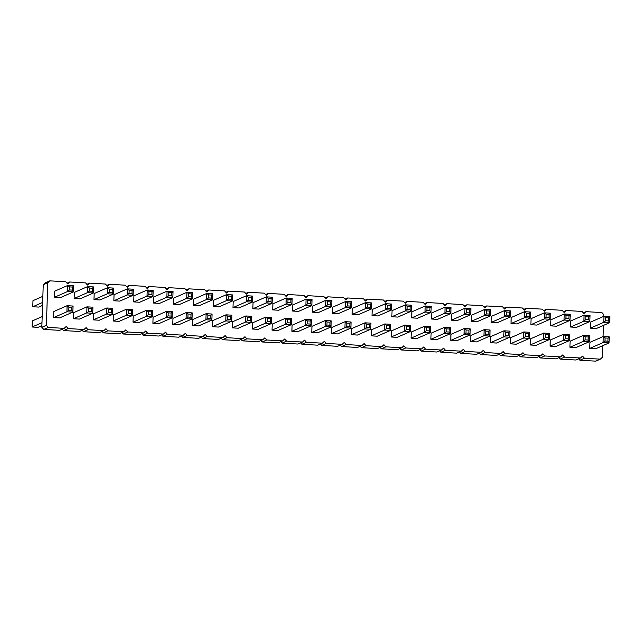 <?xml version="1.0" encoding="UTF-8"?>
<svg xmlns="http://www.w3.org/2000/svg" width="642" height="642" viewBox="0 0 642 642"><rect width="100%" height="100%" fill="white"/><g stroke="black" fill="none" stroke-linecap="round" stroke-linejoin="round"><path stroke-width="0.96" d="M602.782 345.661L602.397 357.249L600.35 359.159L584.461 358.244L582.543 356.109L580.488 358.019L564.599 357.104L562.681 354.962L560.635 356.88L544.745 355.965L542.827 353.822L540.773 355.732L524.883 354.825L522.965 352.683L520.919 354.593L505.029 353.678L503.111 351.543L501.057 353.453L485.167 352.538L483.249 350.404L481.203 352.314L465.314 351.399L463.396 349.256L461.341 351.174L445.452 350.259L443.534 348.116L441.487 350.026L425.598 349.12L423.68 346.977L421.625 348.887L405.736 347.972L403.818 345.837L401.772 347.747L385.882 346.832L383.964 344.698L381.91 346.608L366.02 345.693L364.102 343.558L362.056 345.468L346.166 344.553L344.248 342.411L342.194 344.329L326.305 343.414L324.387 341.271L322.34 343.181L306.451 342.274L304.533 340.132L302.478 342.042L286.589 341.127L284.671 338.992L282.624 340.902L266.735 339.987L264.817 337.853L262.763 339.762L246.873 338.848L244.955 336.705L242.909 338.623L227.019 337.708L225.101 335.565L223.047 337.475L207.157 336.568L205.239 334.426L203.193 336.336L187.304 335.421L185.386 333.286L183.331 335.196L167.442 334.281L165.524 332.147L163.477 334.057L147.588 333.142L145.67 330.999L143.615 332.917L127.726 332.002L125.808 329.86L123.762 331.77L107.872 330.863L105.954 328.72L103.9 330.63L88.01 329.723L86.092 327.58L84.046 329.49L68.156 328.576L66.238 326.441L64.184 328.351L48.294 327.436L46.376 325.301L47.789 282.761L43.239 284.751L45.293 282.841L49.843 280.851L65.733 281.766L67.651 283.908L69.705 281.99L85.587 282.905L87.505 285.048L89.559 283.138L105.449 284.045L107.366 286.188L109.421 284.278L125.302 285.192L127.22 287.327L129.275 285.417L145.164 286.332L147.082 288.467L149.137 286.557L165.018 287.472L166.936 289.614L168.99 287.696L184.88 288.611L186.798 290.754L188.852 288.844L204.734 289.751L206.652 291.893L208.706 289.983L224.596 290.89L226.514 293.033L228.568 291.123L244.45 292.038L246.368 294.172L248.422 292.262L264.311 293.177L266.229 295.312L268.284 293.402L284.165 294.317L286.083 296.46L288.138 294.542L304.027 295.456L305.945 297.599L308 295.689L323.881 296.596L325.799 298.739L327.853 296.829L343.743 297.744L345.661 299.878L347.715 297.968L363.597 298.883L365.515 301.018L367.569 299.108L383.459 300.023L385.377 302.165L387.431 300.247L403.312 301.162L405.23 303.305L407.285 301.395L423.174 302.302L425.092 304.444L427.147 302.534L443.028 303.449L444.946 305.584L447.001 303.674L462.89 304.589L464.808 306.724L466.854 304.814L482.744 305.728L484.662 307.863L486.716 305.953L502.606 306.868L504.524 309.011L506.57 307.101L522.46 308.008L524.378 310.15L526.432 308.24L542.321 309.147L544.239 311.29L546.286 309.38L562.175 310.295L564.093 312.429L566.148 310.519L582.037 311.434L583.955 313.569L586.002 311.659L601.891 312.574L603.809 314.716L603.753 316.337M47.789 282.761L49.843 280.851M46.376 325.301L41.826 327.284L43.239 284.751M603.456 325.406L603.087 336.593M133.311 289.213L132.116 290.497L129.138 290.328L127.357 288.868L133.311 289.213L133.111 295.288L119.805 301.106L113.843 300.761L114.043 294.686L127.357 288.868L127.156 294.943L113.843 300.761M153.173 290.353L151.969 291.637L148.992 291.468L147.211 290.015L153.173 290.353L152.965 296.427L139.659 302.246L133.705 301.909L133.905 295.826L147.211 290.015L147.01 296.09L133.705 301.909M173.42 304.188L173.621 298.113L186.926 292.295L186.726 298.37L173.42 304.188L179.375 304.533L192.68 298.715L186.726 298.37L188.604 296.789L191.589 296.957L192.68 298.715L192.889 292.64L186.926 292.295L188.708 293.747L188.604 296.789M173.027 291.492L171.831 292.776L168.854 292.608L167.072 291.155L173.027 291.492L172.826 297.575L159.521 303.385L153.558 303.048L153.759 296.973L167.072 291.155L166.872 297.23L153.558 303.048M212.743 293.779L211.547 295.063L208.57 294.887L206.788 293.434L212.743 293.779L212.542 299.854L199.237 305.672L193.274 305.327L193.475 299.252L206.788 293.434L206.588 299.509L193.274 305.327M332.283 313.312L332.484 307.237L345.789 301.419L345.589 307.502L332.283 313.312L338.238 313.657L351.543 307.839L345.589 307.502L347.466 305.913L347.571 302.88L345.789 301.419L351.752 301.764L351.543 307.839L350.452 306.09L347.466 305.913M312.421 312.173L312.622 306.098L325.935 300.279L325.735 306.354L312.421 312.173L318.384 312.518L331.689 306.699L325.735 306.354L327.613 304.773L327.717 301.74L325.935 300.279L331.89 300.625L331.689 306.699L330.59 304.942L327.613 304.773M272.32 297.198L271.117 298.482L268.139 298.313L266.358 296.861L272.32 297.198L272.112 303.273L258.806 309.091L252.852 308.754L253.052 302.679L266.358 296.861L266.157 302.936L252.852 308.754M292.174 298.337L290.978 299.621L288.001 299.453L286.22 298L292.174 298.337L291.974 304.42L278.668 310.238L272.706 309.893L272.906 303.818L286.22 298L286.019 304.075L272.706 309.893M232.99 307.614L233.19 301.531L246.504 295.713L246.303 301.796L232.99 307.614L238.952 307.951L252.258 302.133L246.303 301.796L248.181 300.207L248.285 297.174L246.504 295.713L252.458 296.058L252.258 302.133L251.158 300.384L248.181 300.207M152.884 323.303L153.093 317.228L166.398 311.41L166.198 317.485L152.884 323.303L158.847 323.64L172.152 317.822L166.198 317.485L168.076 315.904L168.18 312.863L166.398 311.41L172.353 311.747L172.152 317.822L171.053 316.073L168.076 315.904M152.499 310.608L151.295 311.892L148.318 311.723L146.536 310.263L152.499 310.608L152.298 316.683L138.985 322.501L133.03 322.164L133.231 316.081L146.536 310.263L146.336 316.346L133.03 322.164M132.637 309.468L131.441 310.752L128.464 310.584L126.683 309.123L132.637 309.468L132.437 315.543L119.131 321.361L113.169 321.016L113.377 314.941L126.683 309.123L126.482 315.198L113.169 321.016M212.069 314.034L210.873 315.318L207.896 315.142L206.114 313.689L212.069 314.034L211.868 320.109L198.563 325.927L192.6 325.582L192.809 319.507L206.114 313.689L205.913 319.764L192.6 325.582M172.746 324.443L172.947 318.368L186.252 312.55L186.052 318.625L172.746 324.443L178.701 324.788L192.014 318.97L186.052 318.625L187.937 317.044L190.915 317.212L192.014 318.97L192.215 312.887L186.252 312.55L188.034 314.002L187.937 317.044M430.894 339.273L431.103 333.198L444.408 327.38L444.208 333.455L430.894 339.273L436.857 339.618L450.162 333.8L444.208 333.455L446.086 331.874L449.063 332.042L450.162 333.8L450.363 327.725L444.408 327.38L446.19 328.84L446.086 331.874M411.041 338.133L411.241 332.058L424.547 326.24L424.346 332.315L411.041 338.133L416.995 338.478L430.309 332.66L424.346 332.315L426.232 330.734L429.209 330.903L430.309 332.66L430.509 326.585L424.547 326.24L426.328 327.693L426.232 330.734M390.793 324.298L389.59 325.582L386.612 325.414L384.831 323.961L390.793 324.298L390.593 330.373L377.279 336.191L371.325 335.854L371.525 329.779L384.831 323.961L384.63 330.036L371.325 335.854M410.647 325.438L409.452 326.722L406.474 326.553L404.693 325.101L410.647 325.438L410.447 331.521L397.141 337.339L391.179 336.994L391.387 330.919L404.693 325.101L404.492 331.176L391.179 336.994M311.362 319.74L310.158 321.024L307.181 320.848L305.399 319.395L311.362 319.74L311.161 325.815L297.848 331.633L291.893 331.288L292.094 325.213L305.399 319.395L305.199 325.47L291.893 331.288M331.216 320.88L330.02 322.164L327.043 321.987L325.261 320.535L331.216 320.88L331.015 326.955L317.71 332.773L311.747 332.428L311.956 326.353L325.261 320.535L325.061 326.609L311.747 332.428M351.078 322.019L349.874 323.303L346.897 323.135L345.115 321.674L351.078 322.019L350.877 328.094L337.564 333.912L331.609 333.567L331.81 327.492L345.115 321.674L344.915 327.749L331.609 333.567M370.932 323.159L369.736 324.443L366.759 324.274L364.977 322.814L370.932 323.159L370.731 329.234L357.425 335.052L351.463 334.715L351.672 328.632L364.977 322.814L364.776 328.897L351.463 334.715M212.462 326.722L212.662 320.647L225.968 314.829L225.767 320.904L212.462 326.722L218.416 327.067L231.73 321.249L225.767 320.904L227.653 319.323L227.75 316.281L225.968 314.829L231.931 315.174L231.73 321.249L230.63 319.491L227.653 319.323M251.784 316.313L250.589 317.597L247.611 317.429L245.83 315.968L251.784 316.313L251.584 322.388L238.278 328.206L232.316 327.861L232.524 321.786L245.83 315.968L245.629 322.043L232.316 327.861M272.031 330.148L272.24 324.074L285.546 318.255L285.345 324.33L272.031 330.148L277.994 330.486L291.299 324.675L285.345 324.33L287.223 322.749L287.327 319.708L285.546 318.255L291.5 318.592L291.299 324.675L290.2 322.918L287.223 322.749M271.646 317.453L270.442 318.737L267.465 318.568L265.684 317.108L271.646 317.453L271.446 323.528L258.132 329.346L252.178 329.009L252.378 322.926L265.684 317.108L265.483 323.191L252.178 329.009M431.568 319.018L431.769 312.943L445.083 307.125L444.882 313.2L431.568 319.018L437.523 319.363L450.836 313.545L444.882 313.2L446.76 311.619L449.737 311.795L450.836 313.545L451.037 307.47L445.083 307.125L446.864 308.585L446.76 311.619M431.183 306.33L429.979 307.614L427.002 307.438L425.221 305.985L431.183 306.33L430.975 312.405L417.669 318.223L411.715 317.878L411.915 311.803L425.221 305.985L425.02 312.06L411.715 317.878M391.468 304.043L390.264 305.327L387.286 305.159L385.505 303.706L391.468 304.043L391.259 310.126L377.953 315.944L371.999 315.599L372.2 309.524L385.505 303.706L385.304 309.781L371.999 315.599M411.321 305.191L410.126 306.475L407.148 306.298L405.367 304.846L411.321 305.191L411.121 311.266L397.807 317.084L391.853 316.739L392.053 310.664L405.367 304.846L405.166 310.921L391.853 316.739M371.606 302.904L370.41 304.188L367.433 304.019L365.651 302.567L371.606 302.904L371.405 308.979L358.1 314.797L352.137 314.46L352.338 308.385L365.651 302.567L365.45 308.642L352.137 314.46M213.136 306.467L213.337 300.392L226.642 294.574L226.441 300.649L213.136 306.467L219.091 306.812L232.396 300.994L226.441 300.649L228.319 299.068L231.305 299.244L232.396 300.994L232.605 294.919L226.642 294.574L228.424 296.034L228.319 299.068M292.567 311.033L292.768 304.958L306.073 299.14L305.873 305.215L292.567 311.033L298.522 311.378L311.827 305.56L305.873 305.215L307.751 303.634L310.736 303.802L311.827 305.56L312.036 299.485L306.073 299.14L307.855 300.592L307.751 303.634M53.599 317.597L53.8 311.522L67.105 305.704L66.904 311.779L53.599 317.597L59.554 317.934L72.867 312.116L66.904 311.779L68.79 310.198L68.887 307.157L67.105 305.704L73.068 306.041L72.867 312.116L71.768 310.367L68.79 310.198M73.453 318.737L73.661 312.662L86.967 306.844L86.766 312.919L73.453 318.737L79.415 319.082L92.721 313.264L86.766 312.919L88.644 311.338L88.748 308.296L86.967 306.844L92.921 307.181L92.721 313.264L91.621 311.506L88.644 311.338M112.783 308.329L111.58 309.613L108.602 309.436L106.821 307.983L112.783 308.329L112.583 314.403L99.269 320.222L93.315 319.877L93.515 313.802L106.821 307.983L106.62 314.058L93.315 319.877M54.273 297.342L54.474 291.267L67.779 285.449L67.579 291.524L54.273 297.342L60.228 297.687L73.533 291.869L67.579 291.524L69.456 289.943L72.442 290.112L73.533 291.869L73.742 285.786L67.779 285.449L69.561 286.902L69.456 289.943M93.596 286.934L92.4 288.218L89.423 288.041L87.641 286.589L93.596 286.934L93.395 293.009L80.09 298.827L74.127 298.482L74.328 292.407L87.641 286.589L87.44 292.664L74.127 298.482M93.989 299.621L94.189 293.546L107.495 287.728L107.294 293.803L93.989 299.621L99.943 299.966L113.249 294.148L107.294 293.803L109.172 292.222L112.157 292.391L113.249 294.148L113.457 288.073L107.495 287.728L109.276 289.181L109.172 292.222M530.862 324.724L531.062 318.649L544.368 312.831L544.167 318.905L530.862 324.724L536.816 325.069L550.122 319.251L544.167 318.905L546.045 317.325L546.149 314.291L544.368 312.831L550.33 313.176L550.122 319.251L549.03 317.493L546.045 317.325M511 323.584L511.201 317.509L524.514 311.691L524.313 317.766L511 323.584L516.954 323.929L530.268 318.111L524.313 317.766L526.191 316.185L526.288 313.144L524.514 311.691L530.469 312.036L530.268 318.111L529.168 316.354L526.191 316.185M510.615 310.897L509.411 312.181L506.434 312.004L504.652 310.551L510.615 310.897L510.406 316.971L497.101 322.79L491.146 322.445L491.347 316.37L504.652 310.551L504.452 316.626L491.146 322.445M470.899 308.609L469.695 309.893L466.718 309.725L464.936 308.264L470.899 308.609L470.69 314.684L457.385 320.502L451.43 320.165L451.631 314.082L464.936 308.264L464.736 314.347L451.43 320.165M471.284 321.305L471.485 315.23L484.798 309.412L484.598 315.487L471.284 321.305L477.239 321.642L490.552 315.824L484.598 315.487L486.476 313.906L486.572 310.864L484.798 309.412L490.753 309.749L490.552 315.824L489.453 314.074L486.476 313.906M530.188 344.979L530.388 338.904L543.694 333.086L543.493 339.161L530.188 344.979L536.142 345.324L549.456 339.506L543.493 339.161L545.379 337.58L548.356 337.748L549.456 339.506L549.656 333.431L543.694 333.086L545.475 334.538L545.379 337.58M510.326 343.839L510.534 337.764L523.84 331.946L523.639 338.021L510.326 343.839L516.288 344.184L529.594 338.366L523.639 338.021L525.517 336.44L528.494 336.609L529.594 338.366L529.794 332.291L523.84 331.946L525.621 333.399L525.517 336.44M509.941 331.144L508.737 332.428L505.76 332.259L503.978 330.807L509.941 331.144L509.74 337.227L496.427 343.045L490.472 342.7L490.673 336.625L503.978 330.807L503.777 336.881L490.472 342.7M450.756 340.412L450.957 334.338L464.262 328.519L464.062 334.602L450.756 340.412L456.711 340.758L470.024 334.939L464.062 334.602L465.948 333.013L468.925 333.19L470.024 334.939L470.225 328.865L464.262 328.519L466.044 329.98L465.948 333.013M490.079 330.004L488.883 331.288L485.906 331.12L484.124 329.667L490.079 330.004L489.878 336.079L476.573 341.897L470.61 341.56L470.819 335.477L484.124 329.667L483.924 335.742L470.61 341.56M570.184 314.315L568.989 315.599L566.003 315.431L564.23 313.97L570.184 314.315L569.984 320.39L556.67 326.208L550.716 325.871L550.916 319.788L564.23 313.97L564.029 320.053L550.716 325.871M569.51 334.57L568.314 335.854L565.337 335.686L563.556 334.225L569.51 334.57L569.31 340.645L556.004 346.463L550.042 346.118L550.25 340.043L563.556 334.225L563.355 340.3L550.042 346.118M609.226 336.849L608.03 338.133L605.053 337.965L603.271 336.512L609.226 336.849L609.025 342.924L595.72 348.742L589.757 348.405L589.966 342.33L603.271 336.512L603.071 342.587L589.757 348.405M609.9 316.594L608.704 317.878L605.719 317.71L603.945 316.257L609.9 316.594L609.699 322.677L596.386 328.495L590.431 328.15L590.632 322.075L603.945 316.257L603.745 322.332L590.431 328.15M590.046 315.455L588.842 316.739L585.865 316.57L584.084 315.118L590.046 315.455L589.837 321.53L576.532 327.348L570.577 327.011L570.778 320.936L584.084 315.118L583.883 321.193L570.577 327.011M569.903 347.266L570.104 341.183L583.409 335.365L583.209 341.448L569.903 347.266L575.858 347.603L589.171 341.785L583.209 341.448L585.095 339.859L585.191 336.825L583.409 335.365L589.372 335.71L589.171 341.785L588.072 340.035L585.095 339.859M600.35 359.159L595.8 361.149L579.911 360.234L578.643 358.822M580.488 358.019L575.938 360.01L560.049 359.095L558.789 357.682M560.635 356.88L556.084 358.862L540.195 357.955L538.927 356.543M540.773 355.732L536.222 357.722L520.333 356.808L519.073 355.403M520.919 354.593L516.369 356.583L500.479 355.668L499.211 354.256M501.057 353.453L496.507 355.443L480.617 354.528L479.357 353.116M481.203 352.314L476.653 354.304L460.763 353.389L459.495 351.976M461.341 351.174L456.791 353.156L440.902 352.249L439.642 350.837M441.487 350.026L436.937 352.017L421.048 351.11L419.78 349.697M421.625 348.887L417.075 350.877L401.186 349.962L399.926 348.558M401.772 347.747L397.221 349.738L381.332 348.823L380.064 347.41M381.91 346.608L377.36 348.598L361.47 347.683L360.21 346.271M362.056 345.468L357.506 347.458L341.616 346.544L340.348 345.131M342.194 344.329L337.644 346.311L321.754 345.404L320.494 343.992M322.34 343.181L317.79 345.171L301.9 344.256L300.633 342.852M302.478 342.042L297.928 344.032L282.039 343.117L280.779 341.704M282.624 340.902L278.074 342.892L262.185 341.977L260.917 340.565M262.763 339.762L258.212 341.753L242.323 340.838L241.063 339.425M242.909 338.623L238.359 340.605L222.469 339.698L221.201 338.286M223.047 337.475L218.497 339.466L202.607 338.551L201.347 337.146M203.193 336.336L198.643 338.326L182.753 337.411L181.485 335.999M183.331 335.196L178.781 337.186L162.891 336.272L161.632 334.859M163.477 334.057L158.927 336.047L143.038 335.132L141.77 333.72M143.615 332.917L139.065 334.899L123.176 333.992L121.916 332.58M123.762 331.77L119.211 333.76L103.322 332.853L102.054 331.441M103.9 330.63L99.349 332.62L83.46 331.705L82.2 330.301M84.046 329.49L79.496 331.481L63.606 330.566L62.338 329.153M64.184 328.351L59.634 330.341L43.752 329.426L41.826 327.284M48.294 327.436L43.752 329.426M69.705 281.99L66.993 283.178M68.156 328.576L63.606 330.566M89.559 283.138L86.855 284.318M88.01 329.723L83.46 331.705M109.421 284.278L106.708 285.457M107.872 330.863L103.322 332.853M129.275 285.417L126.57 286.597M127.726 332.002L123.176 333.992M149.137 286.557L146.424 287.744M147.588 333.142L143.038 335.132M168.99 287.696L166.286 288.884M167.442 334.281L162.891 336.272M188.852 288.844L186.14 290.023M187.304 335.421L182.753 337.411M208.706 289.983L206.002 291.163M207.157 336.568L202.607 338.551M228.568 291.123L225.856 292.303M227.019 337.708L222.469 339.698M248.422 292.262L245.717 293.442M246.873 338.848L242.323 340.838M268.284 293.402L265.571 294.59M266.735 339.987L262.185 341.977M288.138 294.542L285.433 295.729M286.589 341.127L282.039 343.117M308 295.689L305.287 296.869M306.451 342.274L301.9 344.256M327.853 296.829L325.149 298.008M326.305 343.414L321.754 345.404M347.715 297.968L345.003 299.148M346.166 344.553L341.616 346.544M367.569 299.108L364.865 300.296M366.02 345.693L361.47 347.683M387.431 300.247L384.719 301.435M385.882 346.832L381.332 348.823M407.285 301.395L404.58 302.575M405.736 347.972L401.186 349.962M427.147 302.534L424.434 303.714M425.598 349.12L421.048 351.11M447.001 303.674L444.296 304.854M445.452 350.259L440.902 352.249M466.854 304.814L464.15 306.001M465.314 351.399L460.763 353.389M486.716 305.953L484.012 307.141M485.167 352.538L480.617 354.528M506.57 307.101L503.866 308.28M505.029 353.678L500.479 355.668M526.432 308.24L523.728 309.42M524.883 354.825L520.333 356.808M546.286 309.38L543.581 310.559M544.745 355.965L540.195 357.955M566.148 310.519L563.443 311.699M564.599 357.104L560.049 359.095M586.002 311.659L583.297 312.847M584.461 358.244L579.911 360.234M133.111 295.288L127.156 294.943L129.034 293.362L132.011 293.538L133.111 295.288M152.965 296.427L147.01 296.09L148.888 294.501L151.873 294.678L152.965 296.427M172.826 297.575L166.872 297.23L168.75 295.649L171.727 295.818L172.826 297.575M212.542 299.854L206.588 299.509L208.465 297.928L211.443 298.097L212.542 299.854M272.112 303.273L266.157 302.936L268.035 301.355L271.02 301.523L272.112 303.273M291.974 304.42L286.019 304.075L287.897 302.494L290.874 302.663L291.974 304.42M152.298 316.683L146.336 316.346L148.222 314.757L151.199 314.933L152.298 316.683M132.437 315.543L126.482 315.198L128.36 313.617L131.337 313.786L132.437 315.543M211.868 320.109L205.913 319.764L207.791 318.183L210.769 318.352L211.868 320.109M390.593 330.373L384.63 330.036L386.516 328.455L389.493 328.624L390.593 330.373M410.447 331.521L404.492 331.176L406.37 329.595L409.347 329.763L410.447 331.521M311.161 325.815L305.199 325.47L307.085 323.889L310.062 324.058L311.161 325.815M331.015 326.955L325.061 326.609L326.938 325.029L329.916 325.197L331.015 326.955M350.877 328.094L344.915 327.749L346.8 326.168L349.778 326.345L350.877 328.094M370.731 329.234L364.776 328.897L366.654 327.308L369.632 327.484L370.731 329.234M251.584 322.388L245.629 322.043L247.507 320.462L250.484 320.639L251.584 322.388M271.446 323.528L265.483 323.191L267.369 321.602L270.346 321.778L271.446 323.528M430.975 312.405L425.02 312.06L426.898 310.479L429.883 310.648L430.975 312.405M391.259 310.126L385.304 309.781L387.182 308.2L390.167 308.369L391.259 310.126M411.121 311.266L405.166 310.921L407.044 309.34L410.021 309.508L411.121 311.266M371.405 308.979L365.45 308.642L367.328 307.053L370.306 307.229L371.405 308.979M112.583 314.403L106.62 314.058L108.506 312.477L111.483 312.646L112.583 314.403M93.395 293.009L87.44 292.664L89.318 291.083L92.296 291.251L93.395 293.009M510.406 316.971L504.452 316.626L506.329 315.045L509.315 315.214L510.406 316.971M470.69 314.684L464.736 314.347L466.614 312.758L469.599 312.935L470.69 314.684M509.74 337.227L503.777 336.881L505.663 335.301L508.641 335.469L509.74 337.227M489.878 336.079L483.924 335.742L485.801 334.153L488.779 334.33L489.878 336.079M569.984 320.39L564.029 320.053L565.907 318.464L568.884 318.641L569.984 320.39M569.31 340.645L563.355 340.3L565.233 338.719L568.21 338.896L569.31 340.645M609.025 342.924L603.071 342.587L604.949 341.006L607.926 341.175L609.025 342.924M609.699 322.677L603.745 322.332L605.623 320.751L608.6 320.92L609.699 322.677M589.837 321.53L583.883 321.193L585.761 319.612L588.746 319.78L589.837 321.53M41.979 322.677L32.1 326.995L32.301 320.92L42.187 316.594M41.882 325.663L38.055 327.34L32.1 326.995M42.557 305.407L38.729 307.085L32.774 306.74L42.653 302.422M42.853 296.339L32.975 300.665L32.774 306.74M129.138 290.328L129.034 293.362M132.116 290.497L132.011 293.538M148.992 291.468L148.888 294.501M151.969 291.637L151.873 294.678M192.889 292.64L191.685 293.924L191.589 296.957M191.685 293.924L188.708 293.747M168.854 292.608L168.75 295.649M171.831 292.776L171.727 295.818M208.57 294.887L208.465 297.928M211.547 295.063L211.443 298.097M351.752 301.764L350.548 303.048L347.571 302.88M350.548 303.048L350.452 306.09M331.89 300.625L330.694 301.909L327.717 301.74M330.694 301.909L330.59 304.942M268.139 298.313L268.035 301.355M271.117 298.482L271.02 301.523M288.001 299.453L287.897 302.494M290.978 299.621L290.874 302.663M252.458 296.058L251.263 297.342L248.285 297.174M251.263 297.342L251.158 300.384M172.353 311.747L171.157 313.031L168.18 312.863M171.157 313.031L171.053 316.073M148.318 311.723L148.222 314.757M151.295 311.892L151.199 314.933M128.464 310.584L128.36 313.617M131.441 310.752L131.337 313.786M207.896 315.142L207.791 318.183M210.873 315.318L210.769 318.352M192.215 312.887L191.011 314.171L190.915 317.212M191.011 314.171L188.034 314.002M450.363 327.725L449.167 329.009L449.063 332.042M449.167 329.009L446.19 328.84M430.509 326.585L429.305 327.869L429.209 330.903M429.305 327.869L426.328 327.693M386.612 325.414L386.516 328.455M389.59 325.582L389.493 328.624M406.474 326.553L406.37 329.595M409.452 326.722L409.347 329.763M307.181 320.848L307.085 323.889M310.158 321.024L310.062 324.058M327.043 321.987L326.938 325.029M330.02 322.164L329.916 325.197M346.897 323.135L346.8 326.168M349.874 323.303L349.778 326.345M366.759 324.274L366.654 327.308M369.736 324.443L369.632 327.484M231.931 315.174L230.727 316.458L227.75 316.281M230.727 316.458L230.63 319.491M247.611 317.429L247.507 320.462M250.589 317.597L250.484 320.639M291.5 318.592L290.304 319.877L287.327 319.708M290.304 319.877L290.2 322.918M267.465 318.568L267.369 321.602M270.442 318.737L270.346 321.778M451.037 307.47L449.841 308.754L449.737 311.795M449.841 308.754L446.864 308.585M427.002 307.438L426.898 310.479M429.979 307.614L429.883 310.648M387.286 305.159L387.182 308.2M390.264 305.327L390.167 308.369M407.148 306.298L407.044 309.34M410.126 306.475L410.021 309.508M367.433 304.019L367.328 307.053M370.41 304.188L370.306 307.229M232.605 294.919L231.401 296.203L231.305 299.244M231.401 296.203L228.424 296.034M312.036 299.485L310.832 300.769L310.736 303.802M310.832 300.769L307.855 300.592M73.068 306.041L71.864 307.325L68.887 307.157M71.864 307.325L71.768 310.367M92.921 307.181L91.726 308.473L88.748 308.296M91.726 308.473L91.621 311.506M108.602 309.436L108.506 312.477M111.58 309.613L111.483 312.646M73.742 285.786L72.538 287.07L72.442 290.112M72.538 287.07L69.561 286.902M89.423 288.041L89.318 291.083M92.4 288.218L92.296 291.251M113.457 288.073L112.254 289.357L112.157 292.391M112.254 289.357L109.276 289.181M550.33 313.176L549.127 314.46L546.149 314.291M549.127 314.46L549.03 317.493M530.469 312.036L529.273 313.32L526.288 313.144M529.273 313.32L529.168 316.354M506.434 312.004L506.329 315.045M509.411 312.181L509.315 315.214M466.718 309.725L466.614 312.758M469.695 309.893L469.599 312.935M490.753 309.749L489.557 311.033L486.572 310.864M489.557 311.033L489.453 314.074M549.656 333.431L548.453 334.715L548.356 337.748M548.453 334.715L545.475 334.538M529.794 332.291L528.599 333.575L528.494 336.609M528.599 333.575L525.621 333.399M505.76 332.259L505.663 335.301M508.737 332.428L508.641 335.469M470.225 328.865L469.021 330.148L468.925 333.19M469.021 330.148L466.044 329.98M485.906 331.12L485.801 334.153M488.883 331.288L488.779 334.33M566.003 315.431L565.907 318.464M568.989 315.599L568.884 318.641M565.337 335.686L565.233 338.719M568.314 335.854L568.21 338.896M605.053 337.965L604.949 341.006M608.03 338.133L607.926 341.175M605.719 317.71L605.623 320.751M608.704 317.878L608.6 320.92M585.865 316.57L585.761 319.612M588.842 316.739L588.746 319.78M589.372 335.71L588.168 336.994L585.191 336.825M588.168 336.994L588.072 340.035"/></g></svg>
